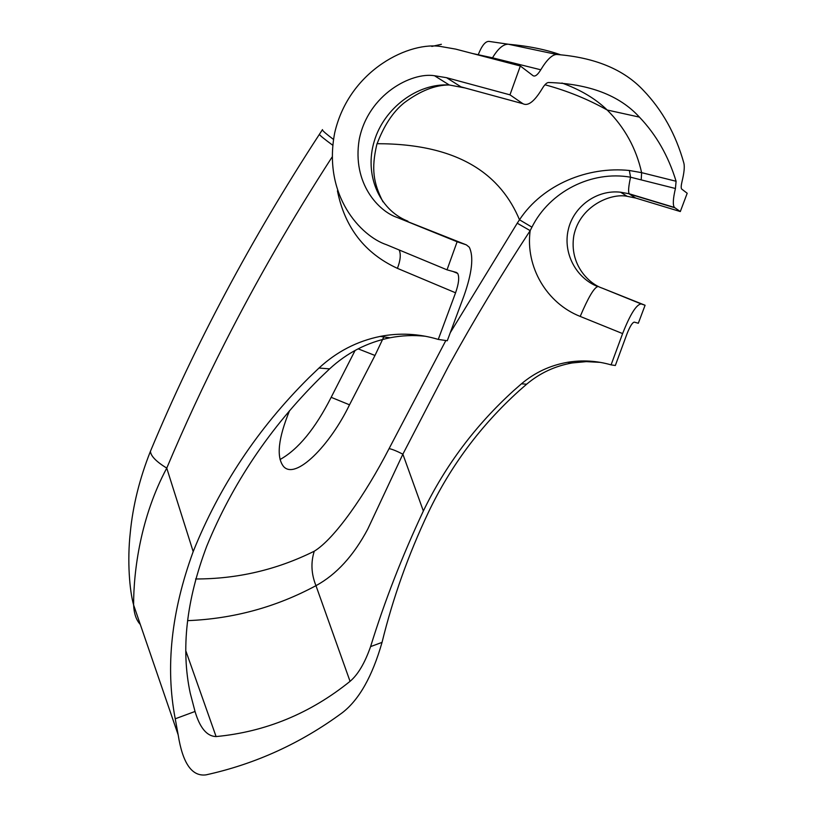 <?xml version="1.0" encoding="UTF-8"?>
<svg xmlns="http://www.w3.org/2000/svg" width="816" height="816" viewBox="0 0 816 816"><rect width="100%" height="100%" fill="white"/><g stroke="black" fill="none" stroke-linecap="round" stroke-linejoin="round"><path stroke-width="1.22" d="M425.554 336.274C413.61 334.988 401.758 335.488 389.997 337.773C367.149 342.434 347.024 352.808 329.613 368.873L319.586 378.451C270.045 427.676 232.427 483.592 206.734 546.22C186.344 600.28 180.836 649.23 190.22 693.07L195.034 711.47C199.92 727.964 206.938 736.328 216.097 736.573C265.639 731.84 310.284 713.429 350.054 681.34C357.989 674.628 364.834 663.051 370.586 646.609C384.53 601.453 402.115 556.257 423.351 511.01L402.869 454.175L448.769 365.741C473.708 320.433 500.84 275.4 530.165 230.642C525.239 266.801 546.679 303.256 580.207 316.424L622.608 333.591L611.092 364.874C596.771 360.743 582.267 359.876 567.569 362.294C550.157 365.364 534.796 372.535 521.455 383.806L513.764 390.548C475.646 425.156 445.505 465.314 423.351 511.01M600.311 362.375L586.265 361.631L572.261 362.947C555.094 365.956 539.876 373.045 526.626 384.214L519.007 390.874C480.706 425.544 450.493 466.069 428.359 512.438C408.377 554.666 392.935 597.975 382.041 642.376C372.361 676.25 359.162 699.669 342.445 712.623C300.982 743.233 255.49 763.99 205.979 774.874C191.944 776.679 182.672 763.337 178.163 734.839L175.236 718.794C165.301 667.243 171.278 611.51 193.188 551.606L166.75 468.119C184.385 426.197 203.827 384.346 225.063 342.536C256.632 280.418 292.281 218.627 332.01 157.162M337.436 190.852C344.811 227.511 364.803 253.348 397.423 268.352L455.573 292.801L438.263 339.415C419.006 333.642 399.646 332.642 380.185 336.416C357.112 341.129 336.712 351.676 318.985 368.047L308.836 377.788C257.876 428.471 219.331 486.418 193.188 551.606M622.608 333.591C630.156 314.415 636.337 304.521 641.141 303.919L645.089 305.255L638.326 323.248L634.318 322.126C632.369 322.453 629.911 326.41 626.943 333.979L615.325 365.497L611.092 364.874M645.089 305.255L602.188 288.13C589.366 283.907 569.068 264.965 573.821 235.661C579.809 205.989 610.888 192.913 627.116 196.299L635.705 198.053L680.309 211.558L674.404 207.437C672.67 205.071 673.016 198.757 675.424 188.496L676.097 181.264L641.631 172.655C636.205 148.39 624.73 127.51 607.196 110.017L607.196 110.007C595.609 98.756 580.523 89.76 561.938 83.018M680.309 211.558L687.194 193.259L681.635 189.006C680.942 188.037 681.085 185.477 682.074 181.315C684.165 172.706 684.767 166.637 683.859 163.098C675.852 134.467 662.419 110.272 643.549 90.535C623.985 69.523 595.068 57.508 556.767 54.478L508.378 44.237L488.947 41.392C485.377 41.259 481.828 45.655 478.298 54.57L478.033 54.947M438.263 339.415L447.28 340.741L464.008 295.769C472.097 272.779 473.861 256.601 469.292 247.228L466.385 244.882L457.123 241.75L447.025 269.831L386.407 244.678C361.111 236.263 322.524 195.779 334.713 132.794C349.381 69.176 410.897 40.565 442.139 46.747L455.695 49.113L520.343 65.994L533.032 75.674C535.051 76.898 537.632 74.939 540.773 69.788C546.914 59.609 552.248 54.509 556.767 54.478M520.343 65.994L509.969 94.84L522.934 103.724C528.074 106.427 534.49 101.408 542.181 88.689C544.598 84.66 546.71 82.6 548.525 82.498C589.172 83.783 619.477 95.319 639.418 117.116C656.176 134.65 668.396 156.029 676.097 181.264M560.327 54.692C545.567 49.48 528.248 46.002 508.378 44.237C503.35 44.033 498.056 48.562 492.497 57.814L540.773 69.788M377.043 143.698C460.754 143.708 501.259 176.134 519.496 219.779L517.232 223.207L530.165 230.642L531.93 227.164C549.556 191.719 591.478 170.279 630.554 177.205C628.565 186.283 628.096 191.801 629.167 193.769L620.588 192.209C596.69 189.414 573.413 206.621 568.252 229.765C562.856 252.919 575.77 277.889 597.761 286.6C594.058 287.64 588.203 297.575 580.207 316.424M355.113 350.431L331.163 397.321C315.211 428.706 298.177 449.432 280.061 459.51M384.377 335.672L374.983 355.47L349.513 404.818C329.96 445.383 295.504 480.532 283.468 466.395C276.206 456.991 278.236 438.396 289.568 410.611M517.232 223.207L450.238 332.755M445.832 340.527L389.079 448.627C365.242 494.792 334.58 538.876 314.272 551.198C276.94 569.762 237.374 579.023 195.565 578.972M187.568 620.65C233.264 618.824 276.063 607.165 315.965 585.664L350.054 681.34M185.987 651.311L216.097 736.573M641.223 179.449L641.631 172.655L629.371 170.493L630.554 177.205L675.424 188.496M314.272 551.198C310.702 562.489 311.273 573.985 315.965 585.664C336.294 574.637 353.552 555.788 367.751 529.115L402.869 454.175C396.566 450.962 391.966 449.116 389.079 448.627M629.371 170.493C588.01 166.158 542.803 184.416 519.496 219.779L531.93 227.164M457.123 241.75L397.035 217.413C379.205 211.538 351.839 183.865 359.244 139.373C368.291 94.279 411.641 71.971 434.479 75.725L446.556 77.693L509.969 94.84M447.025 269.831L456.419 272.452L457.694 273.431C459.51 277.134 458.796 283.591 455.573 292.801M465.038 87.955L449.279 84.986C417.466 82.987 384.02 108.222 374.269 141.137C364.211 174.053 378.644 209.314 407.194 220.912L407.929 221.207M472.27 53.448L492.497 57.814M397.423 268.352C400.452 260.488 401.044 254.368 399.187 249.982M140.148 624.301C136.201 619.976 134.018 613.52 133.6 604.931C133.579 570.843 140.556 517.018 166.75 468.119C156.172 461.591 150.736 455.981 150.44 451.279L151.184 449.504M332.673 145.187C324.207 138.975 319.78 135.364 319.382 134.354L319.495 134.191M333.448 139.403C326.298 134.018 322.606 130.815 322.351 129.815L322.483 129.601M175.236 718.794L195.034 711.47M318.985 368.047L329.613 368.873M382.041 642.376L370.586 646.609M526.626 384.214L521.455 383.806M641.141 303.919L602.188 288.13M635.705 198.053L629.391 194.035L674.74 207.743M331.163 397.321L349.513 404.818M358.142 348.83L374.983 355.47M446.556 77.693L460.928 86.833L522.934 103.724M466.385 244.882L397.035 217.413M572.261 362.947L567.569 362.294M627.116 196.299L620.588 192.209L629.167 193.769L674.404 207.437M544.955 84.772C567.161 90.76 587.908 99.175 607.196 110.017L639.418 117.116M380.185 336.416L389.997 337.773M434.479 75.725L449.279 84.986C435.285 84.915 420.291 90.831 404.297 102.734C393.037 111.731 383.877 125.654 376.808 144.503C371.127 168.983 373.391 183.049 382.969 201.838M453.064 271.514L457.694 273.431M178.153 734.818L133.6 604.931C129.54 590.488 127.133 560.806 130.274 532.685C132.855 505.808 139.577 478.666 150.44 451.279C194.912 344.597 251.226 238.955 319.382 134.354L322.351 129.815M431.807 46.43L441.385 44.288"/></g></svg>
